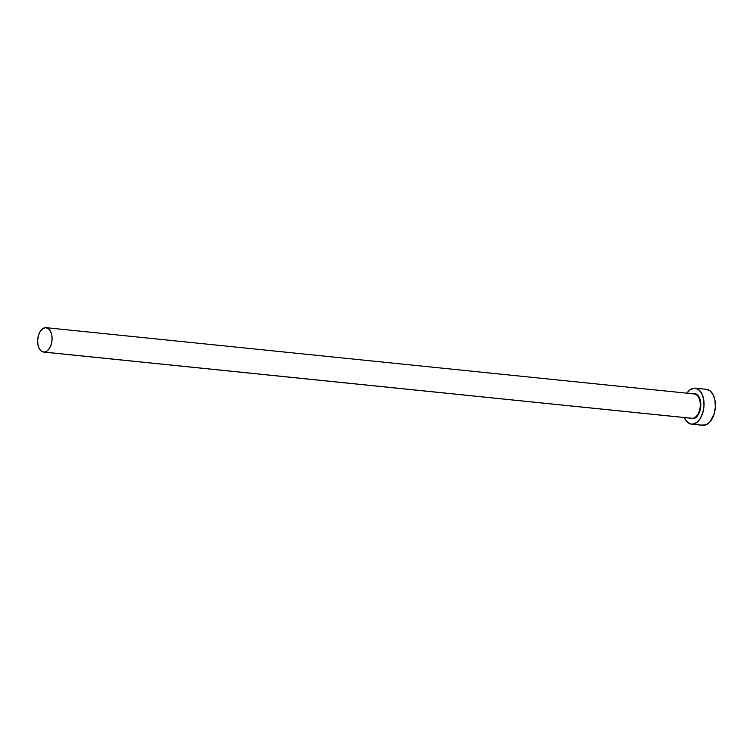 <?xml version="1.0" encoding="UTF-8"?>
<svg xmlns="http://www.w3.org/2000/svg" width="753" height="753" viewBox="0 0 753 753"><rect width="100%" height="100%" fill="white"/><g stroke="black" fill="none" stroke-linecap="round" stroke-linejoin="round"><path stroke-width="1.13" d="M692.609 393.838L694.068 393.546A12.66 7.408 95.8 0 1 700.808 405.923A12.66 7.408 95.8 0 1 692.656 418.772L692.355 418.339A12.255 7.172 -84.2 0 0 700.196 406.62A12.255 7.172 -84.2 0 0 694.577 393.97M43.608 352.065L691.791 418.32A12.255 7.172 -84.2 0 0 692.355 418.339L44.173 352.084A12.255 7.172 95.8 0 1 43.608 352.065A12.255 7.172 95.8 0 1 37.678 339.622A12.255 7.172 95.8 0 1 45.538 327.659A12.255 7.172 95.8 0 1 46.102 327.677A12.255 7.172 95.8 0 1 52.032 340.121A12.255 7.172 95.8 0 1 44.173 352.084L692.355 418.339A12.255 7.172 -84.2 0 0 700.215 406.375A12.255 7.172 -84.2 0 0 694.285 393.932L46.102 327.677M691.527 424.146L702.878 425.313A18.081 10.58 -84.2 0 0 703.707 425.341L692.355 424.174A18.081 10.58 95.8 0 1 691.527 424.146A18.081 10.58 95.8 0 1 684.383 417.557L686.623 421.332L690.303 423.901L703.707 425.341A18.081 10.58 -84.2 0 0 715.303 407.684A18.081 10.58 -84.2 0 0 706.549 389.329L695.207 388.171A18.081 10.58 95.8 0 1 703.951 406.526A18.081 10.58 95.8 0 1 692.355 424.174L696.506 422.678L700.177 418.659L702.803 412.738L703.999 405.82L703.575 398.949L701.598 393.179L698.37 389.376L694.37 388.143A18.081 10.58 95.8 0 1 695.207 388.171M686.877 393.17A18.081 10.58 95.8 0 1 694.37 388.143L690.228 389.64L686.557 393.659M694.068 393.546L696.864 394.412L699.951 398.949L700.808 403.467L700.525 408.39L698.135 414.912L695.565 417.717L692.656 418.772L689.861 417.906M701.655 425.059L705.806 424.927L709.787 422.113L714.155 413.905L715.35 406.978L714.926 400.107L712.95 394.337L709.712 390.543L705.721 389.301M44.173 352.084L46.987 351.067L49.472 348.347L51.26 344.337L52.07 339.65L51.778 334.991L50.442 331.075L48.248 328.506L45.538 327.659L42.733 328.685L40.248 331.405L38.459 335.414L37.65 340.102L37.942 344.761L39.278 348.677L41.471 351.246L44.173 352.084M693.758 393.913L694.285 393.932"/></g></svg>

